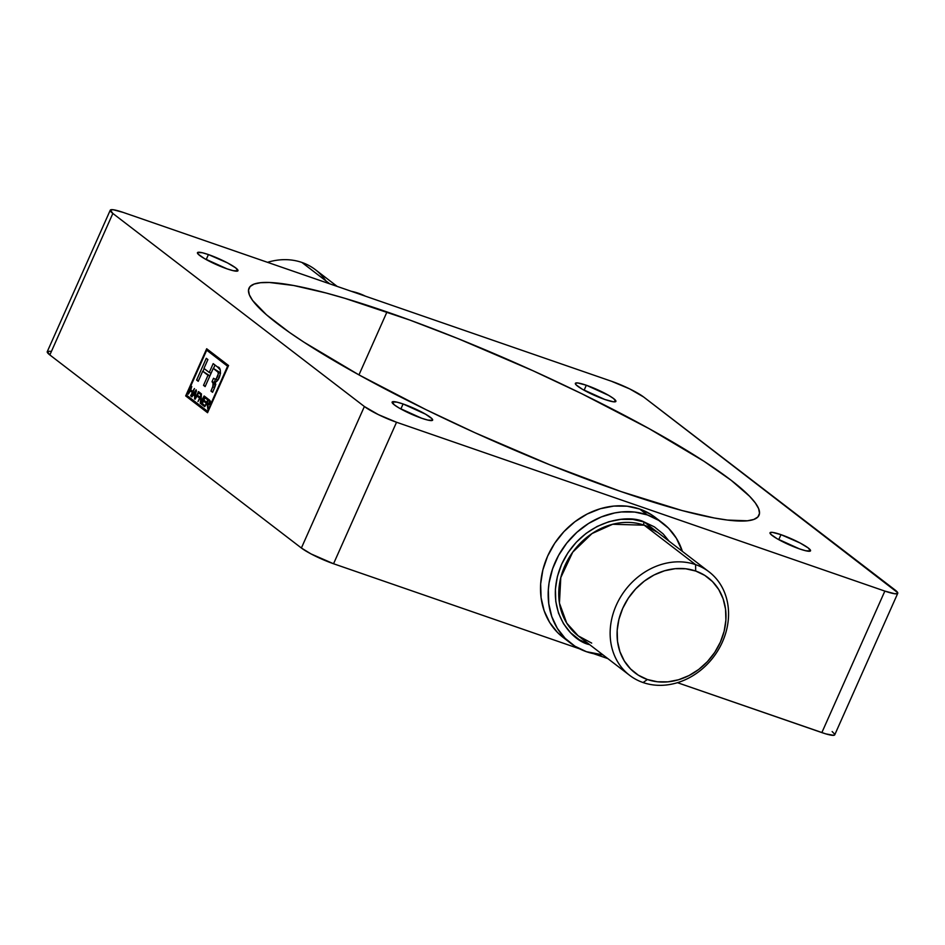 <?xml version="1.0" encoding="UTF-8"?>
<svg xmlns="http://www.w3.org/2000/svg" width="945" height="945" viewBox="0 0 945 945"><rect width="100%" height="100%" fill="white"/><g stroke="black" fill="none" stroke-linecap="round" stroke-linejoin="round"><path stroke-width="1.42" d="M586.325 385.241A22.172 3.189 -156 0 1 606.737 394.289A22.172 3.189 -156 0 1 615.88 401.401A22.172 3.189 -156 0 1 604.918 399.511L613.376 401.779L615.797 401.53L613.671 398.613L608.734 395.412L586.325 385.241L577.867 382.973L575.458 383.221L576.107 384.863L582.51 389.34L604.918 399.511A22.172 3.189 -156 0 1 584.506 390.462A22.172 3.189 -156 0 1 575.363 383.351A22.172 3.189 -156 0 1 586.325 385.241L584.105 390.238L586.325 385.241M780.983 534.657A22.172 3.189 -156 0 1 801.395 543.706A22.172 3.189 -156 0 1 810.538 550.805A22.172 3.189 -156 0 1 799.576 548.927L805.778 550.77L810.456 550.947L808.329 548.029L800.12 543.009L780.983 534.657L772.526 532.389L770.116 532.637L770.766 534.279L777.168 538.756L799.576 548.927A22.172 3.189 -156 0 1 779.164 539.879A22.172 3.189 -156 0 1 770.021 532.767A22.172 3.189 -156 0 1 780.983 534.657L778.763 539.654L780.983 534.657M403.09 403.976A22.172 3.189 -156 0 1 423.502 413.024A22.172 3.189 -156 0 1 432.633 420.135A22.172 3.189 -156 0 1 421.671 418.245L427.872 420.1L432.55 420.265L431.889 418.623L425.498 414.146L403.09 403.976L396.888 402.133L392.21 401.968L394.337 404.873L399.262 408.086L421.671 418.245A22.172 3.189 -156 0 1 401.259 409.209A22.172 3.189 -156 0 1 392.116 402.097A22.172 3.189 -156 0 1 403.09 403.976L400.857 408.984L403.09 403.976M208.42 254.571A22.172 3.189 -156 0 1 228.832 263.608A22.172 3.189 -156 0 1 237.975 270.719A22.172 3.189 -156 0 1 227.013 268.841L233.214 270.683L237.892 270.849L235.766 267.943L227.556 262.923L208.42 254.571L202.23 252.717L197.552 252.551L198.202 254.193L204.604 258.67L227.013 268.841A22.172 3.189 -156 0 1 206.601 259.792A22.172 3.189 -156 0 1 197.458 252.681A22.172 3.189 -156 0 1 208.42 254.571L206.199 259.568L208.42 254.571M709.057 571.855A65.217 55.365 -52.5 0 1 718.306 649.876A65.217 55.365 -52.5 0 1 643.096 682.55A65.217 55.365 -52.5 0 1 629.63 675.332A65.217 55.365 -52.5 0 1 620.381 597.311A65.217 55.365 -52.5 0 1 695.603 564.626A65.217 55.365 127.5 0 0 616.27 605.237A65.217 55.365 127.5 0 0 643.096 682.55L647.384 679.514A60.007 50.935 -52.5 0 1 622.708 608.391A60.007 50.935 -52.5 0 1 695.685 571.028L695.603 564.626A65.217 55.365 -52.5 0 1 709.057 571.855L657.661 532.401L644.195 525.184A2.611 1.323 109.1 0 1 644.159 521.983L669.107 541.19L663.201 533.949L654.401 526.885L644.159 521.983L632.866 519.431L620.959 519.348L608.887 521.711L597.134 526.448L586.124 533.358L576.308 542.206L568.039 552.612L561.661 564.212L557.385 576.544L555.412 589.137L555.79 601.504L558.519 613.163L563.492 623.688L570.508 632.654L579.309 639.718L589.55 644.62C572.304 641.501 542.206 609.856 561.661 564.212C582.616 519.088 629.11 513.938 644.159 521.983A2.611 1.323 -70.9 0 0 644.195 525.184A65.217 55.365 127.5 0 0 568.984 557.857A65.217 55.365 127.5 0 0 578.234 635.879L591.7 643.108M267.541 262.32A65.217 55.365 -52.5 0 1 301.904 262.45A65.217 55.365 127.5 0 0 267.541 262.32M695.603 564.626L644.195 525.184L695.603 564.626L695.685 571.028L704.746 575.363L712.53 581.612L718.743 589.55L723.138 598.858L725.547 609.171L725.89 620.109L724.142 631.248L720.362 642.151L714.715 652.416L707.403 661.63L698.721 669.45L688.988 675.569L678.581 679.75L667.902 681.853L657.377 681.77L647.384 679.514L638.324 675.179L630.539 668.93L624.326 660.992L619.932 651.684L617.51 641.371L617.179 630.433L618.928 619.294L622.708 608.391L628.354 598.126L635.666 588.912L644.348 581.092L654.082 574.973L664.489 570.792L675.155 568.689L685.692 568.772L695.685 571.028A60.007 50.935 -52.5 0 1 720.362 642.151A60.007 50.935 -52.5 0 1 647.384 679.514L643.096 682.55A65.217 55.365 127.5 0 0 722.429 641.95A65.217 55.365 127.5 0 0 695.603 564.626M329.793 283.854L301.904 262.45L329.793 283.854M386.989 311.933A279.141 40.162 -156 0 1 643.947 425.805A279.141 40.162 -156 0 1 759.012 515.285A279.141 40.162 -156 0 1 621.019 491.565L681.924 510.501L714.29 517.99L727.508 520.069L747.377 520.801L753.838 519.443L757.89 516.962L759.508 513.359L758.658 508.693L755.35 502.988L749.633 496.314L731.17 480.296L703.978 461.266L649.18 428.687L581.896 393.781L532.921 370.712L457.971 338.593L409.811 320.06L344.913 298.337L326.084 292.997L293.718 285.508L269.431 282.484L260.631 282.697L254.17 284.043L250.106 286.536L248.5 290.127L249.35 294.805L252.646 300.51L266.455 314.768L289.394 332.38L304.03 342.232L358.816 374.811L426.112 409.717L475.087 432.786L550.037 464.893L621.019 491.565A279.141 40.162 -156 0 1 364.061 377.693A279.141 40.162 -156 0 1 248.996 288.213A279.141 40.162 -156 0 1 386.989 311.933L358.958 374.881L386.989 311.933M358.592 293.304A75.659 64.225 127.5 0 0 351.434 291.332L358.592 293.304A75.659 64.225 127.5 0 1 365.372 296.151L358.592 293.304M570.792 643.321A75.659 64.225 -52.5 0 0 586.408 651.696L602.969 654.861A75.659 64.225 -52.5 0 1 586.408 651.696L574.973 646.226L565.157 638.347L557.326 628.342L551.785 616.612L548.75 603.595L548.324 589.81L549.092 582.781L552.601 568.819L558.566 555.412L566.776 543.08L576.911 532.283L588.581 523.459L601.339 516.927L614.687 512.946L621.432 511.966L634.709 512.06L647.301 514.907L639.647 509.024A75.659 64.225 127.5 0 0 552.4 546.942A75.659 64.225 127.5 0 0 563.137 637.438L557.503 632.465L549.671 622.471L544.131 610.73L541.083 597.724L540.658 583.927L542.867 569.882L547.627 556.132L554.75 543.198L563.976 531.586L574.926 521.723L587.199 514.009L600.311 508.729L613.778 506.083L627.055 506.189L639.647 509.024L647.301 514.907A75.659 64.225 -52.5 0 1 662.918 523.282A75.659 64.225 -52.5 0 1 682.384 551.384L676.384 538.26L668.552 528.255L658.736 520.376L647.301 514.907A75.659 64.225 -52.5 0 0 560.054 552.813A75.659 64.225 -52.5 0 0 570.792 643.321L563.137 637.438M206.707 350.193L227.591 366.223L207.534 411.276L186.649 395.246L206.707 350.193L208.821 350.926L206.707 350.193L227.591 366.223L207.534 411.276L186.649 395.246L206.707 350.193M191.918 396.876L193.3 394.856L194.717 395.943L194.54 398.885L196.147 389.801L191.433 396.498L191.918 396.876L193.3 394.856L194.717 395.943L194.54 398.885L196.147 389.801L191.433 396.498L191.918 396.876M200.245 403.267L200.742 403.645L204.155 395.955L201.025 401.601L201.427 393.864L198.001 401.542L201.131 395.908L200.245 403.267L200.742 403.645L204.155 395.955L201.025 401.601L201.427 393.864L198.001 401.542L201.131 395.908L200.245 403.267M208.172 404.673L209.967 403.255L209.684 400.196L208.136 399.014L204.722 406.693L206.695 403.657L209.01 404.543L206.695 403.657L208.857 404.637L207.227 404.07L207.77 409.043L208.054 404.637L209.542 404.023L210.369 401.743L208.136 399.014L204.722 406.693L206.695 403.657L208.054 406.834L207.77 409.043L208.113 404.661M215.791 384.497L214.149 382.394L215.507 379.323L214.149 382.394L212.023 381.662L215.2 383.339L212.023 381.662L213.535 378.26L214.68 379.004C217.385 380.162 219.961 370.653 216.771 371.078L213.251 368.373L205.136 386.599L203.506 385.359L207.994 375.295L202.702 371.231L198.226 381.308L196.607 380.055L206.282 358.332L207.9 359.572L203.955 368.42L209.247 372.484L213.18 363.624L217.551 366.991L213.18 363.624L209.247 372.484L203.955 368.42L207.9 359.572L206.282 358.332L196.607 380.055L198.226 381.308L202.702 371.231L207.994 375.295L203.506 385.359L205.136 386.599L213.251 368.373L217.787 371.976L218.425 373.547L216.31 378.638L215.094 379.181L213.535 378.26L212.023 381.662L213.676 384.343L210.959 391.076L212.578 392.317L215.365 385.678L215.531 382.075L217.87 380.079L220.48 373.488L220.268 369.908L217.551 366.991C222.299 366.908 220.669 379.937 215.531 382.075L214.444 388.135L212.578 392.317L210.959 391.076L212.838 391.726L210.959 391.076L212.802 386.918L214.68 387.556L212.802 386.918L213.074 382.607L215.732 384.249M204.073 406.196L204.474 405.299L202.336 403.669L203.494 401.07L205.443 402.57L205.845 401.66L203.896 400.172L204.959 397.774L207.049 399.381L207.439 398.483L204.9 396.522L201.474 404.212L204.073 406.196L204.474 405.299L202.336 403.669L203.494 401.07L205.443 402.57L205.845 401.66L203.896 400.172L204.959 397.774L207.049 399.381L207.439 398.483L204.9 396.522L201.474 404.212L204.073 406.196M198.686 397.372L199.088 396.475L197.458 395.234L198.533 392.837L200.375 394.266L200.777 393.368L198.462 391.584L195.048 399.274L197.068 396.132L198.686 397.372L199.088 396.475L197.458 395.234L198.533 392.837L200.375 394.266L200.777 393.368L198.462 391.584L195.048 399.274L197.068 396.132L198.686 397.372M192.201 392.269L191.067 396.215L194.481 388.537L192.603 391.372L190.796 389.99L191.752 386.434L188.338 394.124L190.394 390.887L192.745 392.458L190.607 395.861L194.481 388.537L192.603 391.372L190.796 389.99L191.752 386.434L188.338 394.124L190.394 390.887L192.201 392.269M662.918 523.282L655.263 517.411A75.659 64.225 127.5 0 0 639.647 509.024L651.081 514.493L656.208 518.155M832.143 731.548L834.718 734.206L833.655 735.34L825.776 733.875L677.459 682.68L821.855 732.599A26.094 3.756 24 0 0 834.742 734.82L897.75 593.306A26.094 3.756 -156 0 1 884.851 591.097L396.546 422.25L378.331 414.595L364.38 406.515L112.857 213.452L110.364 210.026L113.199 209.731L123.145 212.401L611.45 381.248L629.665 388.891L643.616 396.983L897.715 592.692L897.644 593.472L894.809 593.755L884.851 591.097L821.855 732.599L884.851 591.097L396.546 422.25A26.094 3.756 -156 0 1 364.38 406.515L301.384 548.017L49.849 354.954L47.356 351.528L50.191 351.245M607.848 658.606L593.566 653.668L607.848 658.606M579.628 648.849L333.55 563.752L311.035 553.924L301.384 548.017L49.849 354.954L112.857 213.452L364.38 406.515L301.384 548.017A26.094 3.756 24 0 0 333.55 563.752L396.546 422.25L333.55 563.752L579.628 648.849M185.681 395.92L207.557 412.717L228.56 365.538L206.683 348.752L185.681 395.92L187.807 396.664L207.853 412.044L187.807 396.664L185.681 395.92L206.683 348.752L228.56 365.538L207.557 412.717L185.681 395.92M897.75 593.306A26.094 3.756 -156 0 0 895.151 590.046L643.616 396.983A26.094 3.756 -156 0 0 611.45 381.248L123.145 212.401A26.094 3.756 -156 0 0 110.258 210.18L47.25 351.694A26.094 3.756 24 0 0 49.849 354.954L112.857 213.452A26.094 3.756 -156 0 1 110.258 210.18M337.152 286.394L315.37 269.668A65.217 55.365 127.5 0 0 301.904 262.45A65.217 55.365 -52.5 0 1 325.824 280.807M657.661 532.401A65.217 55.365 127.5 0 0 644.195 525.184L612.679 524.262L592.007 533.559L572.729 552.163L560.798 577.549L559.44 603.134L566.74 623.133L578.234 635.879L591.499 642.99M228.383 365.939L208.821 350.926L228.383 365.939M216.771 371.078L220.468 373.558L216.771 371.078M218.059 379.748L216.807 379.736L218.177 379.642M214.68 379.004L217.09 379.878M213.251 368.373L218.897 371.81L213.251 368.373M203.506 385.359L205.396 386.009L203.506 385.359M207.994 375.295L209.873 375.945L207.994 375.295M202.702 371.231L209.908 375.862L202.702 371.231M196.607 380.055L198.485 380.717L196.607 380.055M204.167 368.585L202.951 371.314L204.167 368.585M209.247 372.484L211.125 373.133L209.247 372.484M215.011 365.03L213.487 368.455L215.011 365.03M209.306 401.117L210.038 403.09L208.077 403.527L207.085 402.759L208.207 400.267L210.381 401.483L209.306 401.117L209.164 403.468L207.085 402.759L208.207 400.267L210.31 400.987L208.207 400.267L209.306 401.117M210.546 404.46L208.077 403.527M204.368 405.535L201.474 404.212L204.368 405.535M207.345 398.707L204.959 397.774L207.345 398.707M205.738 401.897L203.494 401.07L205.738 401.897M198.946 396.782L197.068 396.132L198.946 396.782M200.683 393.592L198.533 392.837L200.683 393.592M192.036 396.711L191.433 396.498L192.036 396.711M195.355 395.565L193.3 394.856L195.355 395.565M195.213 392.116L196.489 390.958L194.977 394.939L193.831 394.065L196.052 390.805L195.461 395.104L193.831 394.065L195.213 392.116M192.957 391.962L190.394 390.887L192.957 391.962M629.63 675.332L578.234 635.879"/></g></svg>
